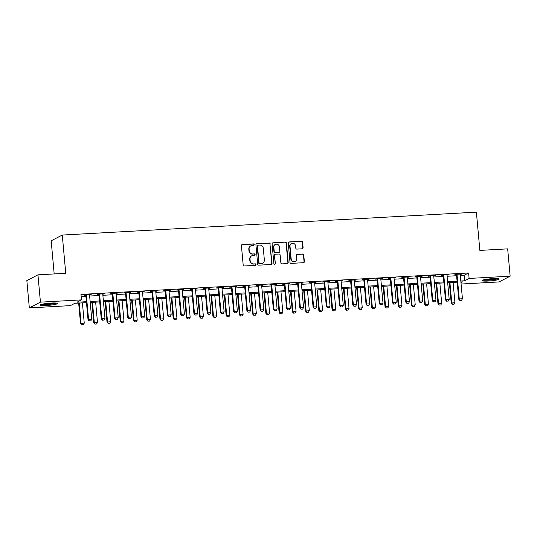 <?xml version="1.0" encoding="UTF-8"?>
<svg xmlns="http://www.w3.org/2000/svg" width="537" height="537" viewBox="0 0 537 537"><rect width="100%" height="100%" fill="white"/><g stroke="black" fill="none" stroke-linecap="round" stroke-linejoin="round"><path stroke-width="0.81" d="M254.209 244.617A0.759 0.725 62.6 0 0 253.41 243.905L242.368 244.516A1.087 1.034 62.6 0 0 241.422 245.644L243.18 264.949A1.087 1.034 62.6 0 0 244.315 265.969L255.364 265.359A0.759 0.725 62.6 0 0 256.021 264.566A0.759 0.725 62.6 0 0 255.229 263.855L253.8 263.935A3.47 3.303 62.6 0 1 250.161 260.687L250.014 259.076A3.47 3.303 62.6 0 1 253.028 255.458L254.457 255.384A0.759 0.725 62.6 0 0 255.115 254.592A0.759 0.725 62.6 0 0 254.316 253.88L252.887 253.961A3.47 3.303 62.6 0 1 249.249 250.712L249.108 249.101A3.47 3.303 62.6 0 1 252.122 245.483L253.551 245.409A0.759 0.725 62.6 0 0 254.209 244.617M253.672 245.389A0.759 0.725 62.6 0 0 253.108 244.06L242.066 244.671A1.087 1.034 62.6 0 0 241.818 244.718M255.484 265.338A0.759 0.725 62.6 0 0 254.927 264.009L253.8 263.935M254.578 255.364A0.759 0.725 62.6 0 0 254.021 254.035L252.887 253.961M488.227 281.046A8.619 1.04 -5.2 0 1 481.984 280.616A8.619 1.04 -5.2 0 1 492.906 278.622A8.619 1.04 -5.2 0 1 499.155 279.052A8.619 1.04 -5.2 0 1 488.227 281.046M46.578 305.466A8.619 1.04 -5.2 0 1 40.335 305.036A8.619 1.04 -5.2 0 1 51.257 303.043A8.619 1.04 -5.2 0 1 57.506 303.472A8.619 1.04 -5.2 0 1 46.578 305.466M302.156 248.812A1.087 1.034 62.6 0 0 303.096 247.678L302.606 242.261A1.087 1.034 62.6 0 0 301.465 241.247L289.201 241.925A1.087 1.034 62.6 0 0 288.255 243.06L290.014 262.365A1.087 1.034 62.6 0 0 291.155 263.378L303.418 262.7A1.087 1.034 62.6 0 0 304.358 261.566L303.767 255.028A1.087 1.034 62.6 0 0 302.626 254.014L297.377 254.303A1.087 1.034 62.6 0 0 296.437 255.431L296.733 258.68A2.9 2.766 62.6 0 1 295.283 261.405A2.9 2.766 62.6 0 1 291.168 258.982L290.014 246.275A2.9 2.766 62.6 0 1 291.457 243.543A2.9 2.766 62.6 0 1 295.572 245.966L295.766 248.087A1.087 1.034 62.6 0 0 296.907 249.101L302.156 248.812M86.477 302.66L74.878 303.304L70.374 305.634L29.334 307.902L26.85 280.589L37.946 274.837L65.749 273.299L62.272 235.052L476.379 212.155L479.863 250.403L507.666 248.866L510.15 276.179L499.054 281.932L461.095 284.033M37.946 274.837L40.436 302.15L81.476 299.881L76.979 302.217L86.39 301.693M460.323 275.528L464.116 275.32L468.613 272.984L80.98 294.417L81.476 299.881M468.613 272.984L469.11 278.448L510.15 276.179M270.272 244.053A1.087 1.034 62.6 0 0 269.138 243.033L256.867 243.711A1.087 1.034 62.6 0 0 255.927 244.845L257.686 264.15A1.087 1.034 62.6 0 0 258.821 265.164L271.084 264.486A1.087 1.034 62.6 0 0 272.031 263.358L269.97 244.207A1.087 1.034 62.6 0 0 268.836 243.194L256.565 243.872A1.087 1.034 62.6 0 0 256.324 243.912M273.031 242.818L285.301 242.14A1.087 1.034 62.6 0 1 286.436 243.16L288.194 262.465A1.087 1.034 62.6 0 1 287.255 263.593L282.006 263.882A1.087 1.034 62.6 0 1 280.864 262.868L280.153 255.041A1.087 1.034 62.6 0 0 279.018 254.021L275.535 254.216A1.087 1.034 62.6 0 0 274.588 255.343L275.333 263.499A0.759 0.725 62.6 0 1 274.957 264.211A0.759 0.725 62.6 0 1 273.877 263.58L272.091 243.952A1.087 1.034 62.6 0 1 273.031 242.818L285.301 242.14M81.168 296.491L85.893 296.229M89.632 296.021L99.13 295.498M102.876 295.29L112.374 294.766M116.113 294.558L125.611 294.034M129.35 293.826L138.848 293.303M142.587 293.095L152.092 292.571M155.831 292.363L165.329 291.839M169.068 291.631L178.566 291.108M182.305 290.9L191.803 290.376M195.549 290.168L205.047 289.644M208.786 289.436L218.284 288.913M222.023 288.705L231.521 288.181M235.26 287.973L244.758 287.449M248.503 287.241L258.002 286.718M261.741 286.51L271.239 285.986M274.978 285.778L284.476 285.248M288.215 285.046L297.72 284.516M301.458 284.315L310.957 283.784M314.695 283.583L324.194 283.053M327.932 282.851L337.431 282.321M341.176 282.113L350.674 281.589M354.413 281.381L363.911 280.858M367.65 280.65L377.149 280.126M380.887 279.918L390.386 279.394M394.131 279.186L403.629 278.663M407.368 278.455L416.866 277.931M420.605 277.723L430.103 277.199M433.842 276.991L443.347 276.468M447.086 276.26L456.584 275.736M89.565 294.954L91.203 294.511L84.846 294.867L84.101 295.256L85.698 295.162M102.802 294.222L104.44 293.779L98.09 294.135L97.338 294.524L98.936 294.43M116.046 293.484L117.684 293.048L111.327 293.403L110.575 293.786L112.173 293.699M129.283 292.752L130.921 292.316L124.564 292.672L123.819 293.054L125.41 292.967M142.52 292.021L144.158 291.584L137.808 291.933L137.056 292.323L138.653 292.235M155.757 291.289L157.395 290.853L151.045 291.202L150.293 291.591L151.89 291.504M169.001 290.557L170.638 290.121L164.282 290.47L163.53 290.859L165.127 290.772M182.238 289.826L183.876 289.389L177.519 289.738L176.774 290.128L178.365 290.04M195.475 289.094L197.113 288.658L190.763 289.007L190.011 289.396L191.608 289.309M208.712 288.362L210.356 287.926L204 288.275L203.248 288.664L204.845 288.577M221.956 287.631L223.593 287.194L217.237 287.543L216.485 287.933L218.082 287.845M235.193 286.899L236.83 286.463L230.474 286.812L229.729 287.201L231.326 287.114M248.43 286.167L250.067 285.731L243.717 286.08L242.966 286.469L244.563 286.382M261.673 285.436L263.311 284.999L256.954 285.348L256.203 285.738L257.8 285.65M274.91 284.704L276.548 284.268L270.192 284.617L269.446 285.006L271.037 284.919M288.147 283.972L289.785 283.536L283.429 283.885L282.684 284.274L284.281 284.187M301.385 283.241L303.022 282.804L296.672 283.153L295.921 283.543L297.518 283.455M314.628 282.509L316.266 282.073L309.909 282.422L309.158 282.811L310.755 282.724M327.865 281.777L329.503 281.334L323.146 281.69L322.401 282.079L323.992 281.992M341.102 281.046L342.74 280.603L336.39 280.958L335.638 281.348L337.236 281.26M354.339 280.314L355.984 279.871L349.627 280.227L348.875 280.616L350.473 280.522M367.583 279.582L369.221 279.139L362.864 279.495L362.113 279.884L363.71 279.79M380.82 278.851L382.458 278.408L376.101 278.763L375.356 279.153L376.954 279.059M394.057 278.112L395.695 277.676L389.345 278.032L388.593 278.414L390.191 278.327M407.294 277.381L408.939 276.944L402.582 277.3L401.83 277.683L403.428 277.595M420.538 276.649L422.176 276.213L415.819 276.562L415.067 276.951L416.665 276.864M433.775 275.917L435.413 275.481L429.056 275.83L428.311 276.219L429.909 276.132M447.012 275.186L448.65 274.749L442.3 275.098L441.548 275.488L443.146 275.4M460.256 274.454L461.894 274.018L455.537 274.367L454.785 274.756L456.383 274.669M62.272 235.052L51.169 240.804L54.183 273.937M29.334 307.902L40.436 302.15M460.974 282.67L462.511 281.871L460.907 281.959M457.168 282.167L447.67 282.69M443.931 282.898L434.433 283.422M430.687 283.63L421.189 284.154M417.45 284.362L407.952 284.885M404.213 285.093L394.715 285.617M390.976 285.825L381.478 286.349M377.733 286.557L368.234 287.08M364.495 287.288L354.997 287.812M351.258 288.02L341.76 288.55M338.021 288.752L328.516 289.282M324.778 289.483L315.279 290.014M311.541 290.215L302.042 290.745M298.303 290.947L288.805 291.477M285.06 291.685L275.562 292.209M271.823 292.417L262.325 292.94M258.586 293.148L249.087 293.672M245.349 293.88L235.85 294.404M232.105 294.612L222.607 295.135M218.868 295.343L209.37 295.867M205.631 296.075L196.133 296.599M192.394 296.807L182.889 297.33M179.15 297.538L169.652 298.062M165.913 298.27L156.415 298.794M152.676 299.002L143.178 299.525M139.432 299.733L129.934 300.257M126.195 300.465L116.697 300.988M112.958 301.197L103.46 301.72M99.721 301.928L90.223 302.452M460.82 280.992L464.612 280.784L469.11 278.448M90.129 301.485L99.634 300.962M103.373 300.754L112.871 300.23M116.61 300.022L126.108 299.498M129.847 299.29L139.345 298.767M143.09 298.559L152.589 298.035M156.327 297.827L165.826 297.303M169.564 297.095L179.063 296.572M182.802 296.364L192.3 295.84M196.045 295.632L205.543 295.108M209.282 294.9L218.781 294.377M222.519 294.169L232.018 293.645M235.756 293.437L245.261 292.913M249 292.705L258.498 292.175M262.237 291.974L271.735 291.443M275.474 291.242L284.972 290.712M288.711 290.51L298.216 289.98M301.955 289.779L311.453 289.248M315.192 289.04L324.69 288.517M328.429 288.309L337.927 287.785M341.673 287.577L351.171 287.053M354.91 286.845L364.408 286.322M368.147 286.114L377.645 285.59M381.384 285.382L390.889 284.858M394.628 284.65L404.126 284.127M407.865 283.919L417.363 283.395M421.102 283.187L430.6 282.663M434.339 282.455L443.844 281.932M447.583 281.724L457.081 281.2M464.116 275.32L464.612 280.784M90.451 294.9L90.424 294.558M103.695 294.169L103.661 293.826M116.932 293.437L116.898 293.095M130.169 292.705L130.142 292.363M143.406 291.974L143.379 291.631M156.65 291.242L156.616 290.9M169.887 290.51L169.853 290.161M183.124 289.779L183.097 289.43M196.367 289.047L196.334 288.698M209.605 288.315L209.571 287.966M222.842 287.584L222.808 287.235M236.079 286.852L236.052 286.503M249.322 286.12L249.289 285.771M262.559 285.389L262.526 285.04M275.796 284.657L275.77 284.308M289.034 283.925L289.007 283.576M302.277 283.187L302.244 282.845M315.514 282.455L315.481 282.113M328.751 281.724L328.725 281.381M341.995 280.992L341.962 280.65M355.232 280.26L355.199 279.918M368.469 279.529L368.436 279.186M381.706 278.797L381.679 278.455M394.95 278.065L394.917 277.723M408.187 277.334L408.154 276.991M421.424 276.602L421.391 276.26M434.661 275.87L434.634 275.528M447.905 275.139L447.871 274.79M461.142 274.407L461.108 274.058M250.833 245.839L250.531 245.993A3.47 3.303 62.6 0 0 248.806 249.255L249.108 249.101M252.591 254.115A3.47 3.303 62.6 0 1 248.953 250.866L248.806 249.255M251.739 255.813L251.444 255.968A3.47 3.303 62.6 0 0 249.712 259.23L250.014 259.076M253.498 264.09A3.47 3.303 62.6 0 1 249.859 260.841L249.712 259.23M271.333 264.439A1.087 1.034 62.6 0 0 271.729 263.513L269.97 244.207M258.149 245.154A0.759 0.725 62.6 0 0 257.492 245.946L259.029 262.888A0.759 0.725 62.6 0 0 259.827 263.6L261.338 263.519A3.47 3.303 62.6 0 0 264.352 259.901L263.298 248.316A3.47 3.303 62.6 0 0 259.653 245.067L258.149 245.154M257.867 245.228L257.565 245.382A0.759 0.725 62.6 0 0 257.189 246.1L257.492 245.946M262.62 263.17L262.318 263.325A3.47 3.303 62.6 0 1 261.036 263.674L259.525 263.754A0.759 0.725 62.6 0 1 258.733 263.043L257.189 246.1M287.496 263.546A1.087 1.034 62.6 0 0 287.892 262.62L286.14 243.315A1.087 1.034 62.6 0 0 284.999 242.294M275.132 254.323L274.83 254.478A1.087 1.034 62.6 0 0 274.293 255.505L275.333 263.499M274.796 264.271A0.759 0.725 62.6 0 0 275.031 263.654M279.415 246.913A2.9 2.766 62.6 0 0 275.3 244.489A2.9 2.766 62.6 0 0 273.85 247.221L274.259 251.699A1.087 1.034 62.6 0 0 275.394 252.712L278.878 252.524A1.087 1.034 62.6 0 0 279.824 251.39L279.415 246.913M275.3 244.489L274.998 244.644A2.9 2.766 62.6 0 0 273.555 247.376L273.85 247.221M279.28 252.41L278.978 252.571A1.087 1.034 62.6 0 1 278.582 252.679L275.098 252.873A1.087 1.034 62.6 0 1 273.957 251.853L273.555 247.376M291.457 243.543L291.161 243.697A2.9 2.766 62.6 0 0 289.712 246.429L290.014 246.275M295.283 261.405L294.988 261.559A2.9 2.766 62.6 0 1 290.873 259.136L289.712 246.429M303.667 262.653A1.087 1.034 62.6 0 0 304.063 261.727L303.465 255.182A1.087 1.034 62.6 0 0 302.331 254.169L297.075 254.457A1.087 1.034 62.6 0 0 296.833 254.504M302.398 248.765A1.087 1.034 62.6 0 0 302.794 247.832L302.304 242.422A1.087 1.034 62.6 0 0 301.17 241.402L288.899 242.08A1.087 1.034 62.6 0 0 288.658 242.127M78.664 303.096L80.53 323.583L84.249 323.126L82.409 302.888M81.678 324.845L83.356 324.71L81.678 324.845L80.53 323.583M79.228 303.063L81.074 323.301L81.772 324.798M84.249 323.126L83.356 324.71M89.27 320.911L90.86 320.824L89.27 320.911L88.571 319.414L88.028 319.696L85.839 295.659A1.108 1.054 62.6 0 0 85.766 295.33L85.558 294.826M89.639 294.598L89.578 294.867A1.108 1.054 62.6 0 0 89.558 295.202L91.746 319.24L88.571 319.414L86.383 295.377A1.108 1.054 62.6 0 0 86.303 295.048L86.195 294.793M90.86 320.824L91.746 319.24M88.028 319.696L89.176 320.958M91.908 302.365L93.767 322.851L97.486 322.395L95.646 302.156M94.921 324.113L96.6 323.979L94.921 324.113L93.767 322.851M92.465 302.331L94.311 322.569L95.009 324.066M97.486 322.395L96.6 323.979M105.145 301.626L107.011 322.119L110.723 321.663L108.883 301.425M108.159 323.381L109.837 323.247L108.159 323.381L107.011 322.119M105.708 301.599L107.548 321.838L108.246 323.334M110.723 321.663L109.837 323.247M118.382 300.895L120.248 321.388L123.966 320.931L122.121 300.693M121.396 322.65L123.074 322.515L121.396 322.65L120.248 321.388M118.945 300.868L120.785 321.106L121.483 322.603M123.966 320.931L123.074 322.515M102.507 320.18L104.097 320.092L102.507 320.18L101.808 318.683L101.271 318.965L99.083 294.927A1.108 1.054 62.6 0 0 99.003 294.598L98.795 294.095M102.876 293.867L102.815 294.135A1.108 1.054 62.6 0 0 102.795 294.471L104.984 318.508L101.808 318.683L99.62 294.645A1.108 1.054 62.6 0 0 99.54 294.316L99.439 294.061M104.097 320.092L104.984 318.508M101.271 318.965L102.419 320.227M115.744 319.448L117.335 319.361L115.744 319.448L115.046 317.951L114.509 318.233L112.32 294.195A1.108 1.054 62.6 0 0 112.24 293.867L112.038 293.363M116.113 293.135L116.059 293.403A1.108 1.054 62.6 0 0 116.039 293.739L118.227 317.776L115.046 317.951L112.857 293.914A1.108 1.054 62.6 0 0 112.783 293.585L112.676 293.323M117.335 319.361L118.227 317.776M114.509 318.233L115.656 319.495M128.987 318.716L130.572 318.629L128.987 318.716L128.289 317.219L127.746 317.501L125.557 293.464A1.108 1.054 62.6 0 0 125.477 293.135L125.275 292.631M129.35 292.403L129.296 292.672A1.108 1.054 62.6 0 0 129.276 293.007L131.464 317.045L128.289 317.219L126.101 293.182A1.108 1.054 62.6 0 0 126.02 292.853L125.913 292.591M130.572 318.629L131.464 317.045M127.746 317.501L128.893 318.763M131.619 300.163L133.485 320.656L137.204 320.2L135.364 299.961M134.633 321.918L136.311 321.784L134.633 321.918L133.485 320.656M132.183 300.136L134.028 320.374L134.727 321.871M137.204 320.2L136.311 321.784M142.224 317.985L143.815 317.897L142.224 317.985L141.526 316.488L140.983 316.77L138.801 292.732A1.108 1.054 62.6 0 0 138.721 292.403L138.512 291.9M142.594 291.672L142.533 291.94A1.108 1.054 62.6 0 0 142.513 292.276L144.701 316.313L141.526 316.488L139.338 292.45A1.108 1.054 62.6 0 0 139.258 292.121L139.15 291.86M143.815 317.897L144.701 316.313M140.983 316.77L142.137 318.032M55.908 303.022A7.458 0.899 -5.2 0 1 54.015 303.559A7.458 0.899 -5.2 0 1 41.819 304.304M43.893 303.855A6.907 0.832 174.8 0 0 53.586 303.002A6.907 0.832 174.8 0 0 53.787 302.955M41.127 304.513A8.565 1.034 174.8 0 0 54.787 303.586A8.565 1.034 174.8 0 0 56.627 303.103M497.557 278.602A7.458 0.899 -5.2 0 1 488.462 280.005A7.458 0.899 -5.2 0 1 483.468 279.884M485.542 279.441A6.907 0.832 174.8 0 0 488.563 279.388A6.907 0.832 174.8 0 0 495.436 278.535M482.776 280.092A8.565 1.034 174.8 0 0 488.16 280.166A8.565 1.034 174.8 0 0 498.276 278.683M144.862 299.431L146.729 319.924L150.441 319.468L148.601 299.23M147.876 321.186L149.555 321.052L147.876 321.186L146.729 319.924M145.426 299.404L147.266 319.643L147.964 321.139M150.441 319.468L149.555 321.052M158.1 298.7L159.966 319.193L163.684 318.736L161.838 298.491M161.113 320.455L162.792 320.32L161.113 320.455L159.966 319.193M158.663 298.673L160.503 318.911L161.201 320.408M163.684 318.736L162.792 320.32M171.337 297.968L173.203 318.461L176.921 318.005L175.075 297.76M174.35 319.723L176.029 319.582L174.35 319.723L173.203 318.461M171.9 297.941L173.74 318.179L174.444 319.676M176.921 318.005L176.029 319.582M184.58 297.236L186.44 317.729L190.158 317.273L188.319 297.028M187.588 318.985L189.272 318.85L187.588 318.985L186.44 317.729M185.137 297.209L186.983 317.448L187.682 318.944M190.158 317.273L189.272 318.85M197.817 296.505L199.683 316.998L203.395 316.541L201.556 296.296M200.831 318.253L202.509 318.119L200.831 318.253L199.683 316.998M198.381 296.478L200.22 316.716L200.919 318.206M203.395 316.541L202.509 318.119M155.462 317.253L157.052 317.159L155.462 317.253L154.763 315.756L154.226 316.038L152.038 292A1.108 1.054 62.6 0 0 151.958 291.672L151.749 291.168M155.831 290.94L155.77 291.208A1.108 1.054 62.6 0 0 155.757 291.544L157.938 315.581L154.763 315.756L152.575 291.719A1.108 1.054 62.6 0 0 152.495 291.39L152.394 291.128M157.052 317.159L157.938 315.581M154.226 316.038L155.374 317.3M168.699 316.521L170.289 316.427L168.699 316.521L168 315.024L167.463 315.306L165.275 291.269A1.108 1.054 62.6 0 0 165.195 290.94L164.993 290.436M169.068 290.208L169.014 290.477A1.108 1.054 62.6 0 0 168.994 290.812L171.182 314.85L168 315.024L165.812 290.987A1.108 1.054 62.6 0 0 165.738 290.658L165.631 290.396M170.289 316.427L171.182 314.85M167.463 315.306L168.611 316.562M181.942 315.783L183.526 315.696L181.942 315.783L181.244 314.293L180.701 314.575L178.512 290.53A1.108 1.054 62.6 0 0 178.432 290.208L178.23 289.705M182.312 289.477L182.251 289.745A1.108 1.054 62.6 0 0 182.231 290.081L184.419 314.118L181.244 314.293L179.056 290.255A1.108 1.054 62.6 0 0 178.975 289.926L178.868 289.665M183.526 315.696L184.419 314.118M180.701 314.575L181.848 315.83M195.179 315.051L196.77 314.964L195.179 315.051L194.481 313.561L193.944 313.843L191.756 289.799A1.108 1.054 62.6 0 0 191.675 289.47L191.467 288.966M195.549 288.745L195.488 289.013A1.108 1.054 62.6 0 0 195.468 289.349L197.656 313.386L194.481 313.561L192.293 289.524A1.108 1.054 62.6 0 0 192.212 289.195L192.105 288.933M196.77 314.964L197.656 313.386M193.944 313.843L195.092 315.098M208.416 314.32L210.007 314.232L208.416 314.32L207.718 312.829L207.181 313.111L204.993 289.067A1.108 1.054 62.6 0 0 204.912 288.738L204.704 288.235M208.786 288.013L208.732 288.282A1.108 1.054 62.6 0 0 208.712 288.611L210.9 312.655L207.718 312.829L205.53 288.792A1.108 1.054 62.6 0 0 205.449 288.463L205.349 288.201M210.007 314.232L210.9 312.655M207.181 313.111L208.329 314.367M211.054 295.773L212.921 316.266L216.639 315.81L214.793 295.565M214.068 317.521L215.746 317.387L214.068 317.521L212.921 316.266M211.618 295.739L213.458 315.984L214.156 317.474M216.639 315.81L215.746 317.387M221.66 313.588L223.244 313.501L221.66 313.588L220.955 312.098L220.418 312.38L218.23 288.335A1.108 1.054 62.6 0 0 218.15 288.007L217.948 287.503M222.023 287.282L221.969 287.55A1.108 1.054 62.6 0 0 221.949 287.879L224.137 311.923L220.955 312.098L218.774 288.06A1.108 1.054 62.6 0 0 218.693 287.731L218.586 287.47M223.244 313.501L224.137 311.923M220.418 312.38L221.566 313.635M224.291 295.041L226.158 315.534L229.876 315.078L228.03 294.833M227.305 316.79L228.984 316.655L227.305 316.79L226.158 315.534M224.855 295.008L226.701 315.253L227.399 316.743M229.876 315.078L228.984 316.655M234.897 312.856L236.488 312.769L234.897 312.856L234.199 311.366L233.655 311.648L231.467 287.604A1.108 1.054 62.6 0 0 231.393 287.275L231.185 286.771M235.266 286.55L235.206 286.818A1.108 1.054 62.6 0 0 235.186 287.147L237.374 311.192L234.199 311.366L232.011 287.329A1.108 1.054 62.6 0 0 231.93 287L231.823 286.738M236.488 312.769L237.374 311.192M233.655 311.648L234.803 312.903M237.535 294.31L239.395 314.803L243.113 314.346L241.274 294.101M240.549 316.058L242.227 315.924L240.549 316.058L239.395 314.803M238.092 294.276L239.938 314.521L240.636 316.011M243.113 314.346L242.227 315.924M248.134 312.125L249.725 312.037L248.134 312.125L247.436 310.634L246.899 310.91L244.711 286.872A1.108 1.054 62.6 0 0 244.63 286.543L244.422 286.04M248.503 285.818L248.443 286.087A1.108 1.054 62.6 0 0 248.423 286.416L250.611 310.46L247.436 310.634L245.248 286.597A1.108 1.054 62.6 0 0 245.167 286.268L245.067 286.006M249.725 312.037L250.611 310.46M246.899 310.91L248.047 312.172M250.772 293.578L252.638 314.071L256.35 313.615L254.511 293.37M253.786 315.326L255.464 315.192L253.786 315.326L252.638 314.071M251.336 293.544L253.175 313.789L253.873 315.279M256.35 313.615L255.464 315.192M261.371 311.393L262.962 311.306L261.371 311.393L260.673 309.903L260.136 310.178L257.948 286.14A1.108 1.054 62.6 0 0 257.867 285.812L257.666 285.308M261.741 285.087L261.687 285.355A1.108 1.054 62.6 0 0 261.667 285.684L263.855 309.728L260.673 309.903L258.485 285.859A1.108 1.054 62.6 0 0 258.404 285.536L258.304 285.275M262.962 311.306L263.855 309.728M260.136 310.178L261.284 311.44M264.009 292.846L265.875 313.333L269.594 312.883L267.748 292.638M267.023 314.595L268.701 314.46L267.023 314.595L265.875 313.333M264.573 292.813L266.412 313.058L267.111 314.548M269.594 312.883L268.701 314.46M274.615 310.661L276.199 310.574L274.615 310.661L273.917 309.171L273.373 309.446L271.185 285.409A1.108 1.054 62.6 0 0 271.104 285.08L270.903 284.576M274.978 284.355L274.924 284.623A1.108 1.054 62.6 0 0 274.904 284.952L277.092 308.997L273.917 309.171L271.729 285.127A1.108 1.054 62.6 0 0 271.648 284.805L271.541 284.543M276.199 310.574L277.092 308.997M273.373 309.446L274.521 310.708M277.246 292.115L279.112 312.601L282.831 312.151L280.992 291.906M280.26 313.863L281.938 313.729L280.26 313.863L279.112 312.601M277.81 292.081L279.656 312.326L280.354 313.816M282.831 312.151L281.938 313.729M287.852 309.93L289.443 309.842L287.852 309.93L287.154 308.439L286.61 308.715L284.422 284.677A1.108 1.054 62.6 0 0 284.348 284.348L284.14 283.845M288.221 283.623L288.161 283.885A1.108 1.054 62.6 0 0 288.141 284.221L290.329 308.258L287.154 308.439L284.966 284.395A1.108 1.054 62.6 0 0 284.885 284.066L284.778 283.811M289.443 309.842L290.329 308.258M286.61 308.715L287.765 309.977M290.49 291.383L292.35 311.869L296.068 311.42L294.229 291.175M293.504 313.131L295.182 312.997L293.504 313.131L292.35 311.869M291.047 291.349L292.893 311.594L293.591 313.084M296.068 311.42L295.182 312.997M303.727 290.651L305.593 311.138L309.312 310.681L307.466 290.443M306.741 312.4L308.419 312.265L306.741 312.4L305.593 311.138M304.291 290.618L306.13 310.863L306.828 312.353M309.312 310.681L308.419 312.265M316.964 289.92L318.83 310.406L322.549 309.95L320.703 289.712M319.978 311.668L321.656 311.534L319.978 311.668L318.83 310.406M317.528 289.886L319.367 310.131L320.072 311.621M322.549 309.95L321.656 311.534M330.201 289.188L332.067 309.674L335.786 309.218L333.947 288.98M333.215 310.936L334.893 310.802L333.215 310.936L332.067 309.674M330.765 289.154L332.611 309.399L333.309 310.889M335.786 309.218L334.893 310.802M343.445 288.456L345.311 308.943L349.023 308.486L347.184 288.248M346.459 310.205L348.137 310.071L346.459 310.205L345.311 308.943M344.009 288.423L345.848 308.668L346.546 310.158M349.023 308.486L348.137 310.071M356.682 287.725L358.548 308.211L362.267 307.755L360.421 287.517M359.696 309.473L361.374 309.339L359.696 309.473L358.548 308.211M357.246 287.691L359.085 307.929L359.783 309.426M362.267 307.755L361.374 309.339M369.919 286.993L371.785 307.479L375.504 307.023L373.658 286.785M372.933 308.741L374.611 308.607L372.933 308.741L371.785 307.479M370.483 286.959L372.329 307.198L373.027 308.694M375.504 307.023L374.611 308.607M383.163 286.255L385.022 306.748L388.741 306.291L386.902 286.053M386.17 308.01L387.855 307.876L386.17 308.01L385.022 306.748M383.72 286.228L385.566 306.466L386.264 307.963M388.741 306.291L387.855 307.876M396.4 285.523L398.266 306.016L401.978 305.56L400.139 285.322M399.414 307.278L401.092 307.144L399.414 307.278L398.266 306.016M396.964 285.496L398.803 305.734L399.501 307.231M401.978 305.56L401.092 307.144M409.637 284.791L411.503 305.285L415.222 304.828L413.376 284.59M412.651 306.546L414.329 306.412L412.651 306.546L411.503 305.285M410.201 284.764L412.04 305.003L412.738 306.499M415.222 304.828L414.329 306.412M422.874 284.06L424.74 304.553L428.459 304.096L426.62 283.858M425.888 305.815L427.566 305.681L425.888 305.815L424.74 304.553M423.438 284.033L425.284 304.271L425.982 305.768M428.459 304.096L427.566 305.681M436.118 283.328L437.977 303.821L441.696 303.365L439.857 283.12M439.132 305.083L440.81 304.949L439.132 305.083L437.977 303.821M436.675 283.301L438.521 303.539L439.219 305.036M441.696 303.365L440.81 304.949M449.355 282.596L451.221 303.09L454.94 302.633L453.094 282.388M452.369 304.351L454.047 304.211L452.369 304.351L451.221 303.09M449.919 282.569L451.758 302.808L452.456 304.304M454.94 302.633L454.047 304.211M301.089 309.198L302.68 309.111L301.089 309.198L300.391 307.708L299.854 307.983L297.666 283.945A1.108 1.054 62.6 0 0 297.585 283.617L297.377 283.113M301.458 282.885L301.398 283.153A1.108 1.054 62.6 0 0 301.385 283.489L303.566 307.526L300.391 307.708L298.203 283.664A1.108 1.054 62.6 0 0 298.122 283.335L298.022 283.08M302.68 309.111L303.566 307.526M299.854 307.983L301.002 309.245M314.326 308.466L315.917 308.379L314.326 308.466L313.628 306.976L313.091 307.251L310.903 283.214A1.108 1.054 62.6 0 0 310.822 282.885L310.621 282.381M314.695 282.153L314.642 282.422A1.108 1.054 62.6 0 0 314.622 282.757L316.81 306.795L313.628 306.976L311.44 282.932A1.108 1.054 62.6 0 0 311.366 282.603L311.259 282.348M315.917 308.379L316.81 306.795M313.091 307.251L314.239 308.513M327.57 307.735L329.154 307.647L327.57 307.735L326.872 306.244L326.328 306.52L324.14 282.482A1.108 1.054 62.6 0 0 324.059 282.153L323.858 281.65M327.939 281.422L327.879 281.69A1.108 1.054 62.6 0 0 327.859 282.026L330.047 306.063L326.872 306.244L324.684 282.2A1.108 1.054 62.6 0 0 324.603 281.871L324.496 281.616M329.154 307.647L330.047 306.063M326.328 306.52L327.476 307.782M340.807 307.003L342.398 306.916L340.807 307.003L340.109 305.506L339.572 305.788L337.384 281.75A1.108 1.054 62.6 0 0 337.303 281.422L337.095 280.918M341.176 280.69L341.116 280.958A1.108 1.054 62.6 0 0 341.096 281.294L343.284 305.331L340.109 305.506L337.921 281.469A1.108 1.054 62.6 0 0 337.84 281.14L337.733 280.885M342.398 306.916L343.284 305.331M339.572 305.788L340.72 307.05M354.044 306.271L355.635 306.184L354.044 306.271L353.346 304.774L352.809 305.056L350.621 281.019A1.108 1.054 62.6 0 0 350.54 280.69L350.332 280.186M354.413 279.958L354.36 280.227A1.108 1.054 62.6 0 0 354.339 280.562L356.528 304.6L353.346 304.774L351.158 280.737A1.108 1.054 62.6 0 0 351.077 280.408L350.976 280.153M355.635 306.184L356.528 304.6M352.809 305.056L353.957 306.318M367.288 305.54L368.872 305.452L367.288 305.54L366.583 304.043L366.046 304.325L363.858 280.287A1.108 1.054 62.6 0 0 363.777 279.958L363.576 279.455M367.65 279.227L367.597 279.495A1.108 1.054 62.6 0 0 367.577 279.831L369.765 303.868L366.583 304.043L364.401 280.005A1.108 1.054 62.6 0 0 364.321 279.676L364.214 279.421M368.872 305.452L369.765 303.868M366.046 304.325L367.194 305.587M380.525 304.808L382.116 304.721L380.525 304.808L379.827 303.311L379.283 303.593L377.095 279.555A1.108 1.054 62.6 0 0 377.014 279.227L376.813 278.723M380.894 278.495L380.834 278.763A1.108 1.054 62.6 0 0 380.814 279.099L383.002 303.137L379.827 303.311L377.639 279.274A1.108 1.054 62.6 0 0 377.558 278.945L377.451 278.69M382.116 304.721L383.002 303.137M379.283 303.593L380.431 304.855M393.762 304.076L395.353 303.989L393.762 304.076L393.064 302.579L392.527 302.861L390.339 278.824A1.108 1.054 62.6 0 0 390.258 278.495L390.05 277.991M394.131 277.763L394.071 278.032A1.108 1.054 62.6 0 0 394.051 278.367L396.239 302.405L393.064 302.579L390.876 278.542A1.108 1.054 62.6 0 0 390.795 278.213L390.694 277.951M395.353 303.989L396.239 302.405M392.527 302.861L393.675 304.123M406.999 303.345L408.59 303.257L406.999 303.345L406.301 301.848L405.764 302.13L403.576 278.092A1.108 1.054 62.6 0 0 403.495 277.763L403.294 277.26M407.368 277.032L407.314 277.3A1.108 1.054 62.6 0 0 407.294 277.636L409.483 301.673L406.301 301.848L404.113 277.81A1.108 1.054 62.6 0 0 404.032 277.481L403.931 277.22M408.59 303.257L409.483 301.673M405.764 302.13L406.912 303.392M420.243 302.613L421.827 302.526L420.243 302.613L419.545 301.116L419.001 301.398L416.813 277.361A1.108 1.054 62.6 0 0 416.732 277.032L416.531 276.528M420.605 276.3L420.552 276.568A1.108 1.054 62.6 0 0 420.531 276.904L422.72 300.942L419.545 301.116L417.356 277.079A1.108 1.054 62.6 0 0 417.276 276.75L417.168 276.488M421.827 302.526L422.72 300.942M419.001 301.398L420.149 302.66M433.48 301.881L435.071 301.787L433.48 301.881L432.782 300.384L432.238 300.666L430.05 276.629A1.108 1.054 62.6 0 0 429.976 276.3L429.768 275.796M433.849 275.568L433.789 275.837A1.108 1.054 62.6 0 0 433.768 276.172L435.957 300.21L432.782 300.384L430.593 276.347A1.108 1.054 62.6 0 0 430.513 276.018L430.406 275.756M435.071 301.787L435.957 300.21M432.238 300.666L433.393 301.928M446.717 301.15L448.308 301.056L446.717 301.15L446.019 299.653L445.482 299.935L443.293 275.897A1.108 1.054 62.6 0 0 443.213 275.568L443.005 275.065M447.086 274.837L447.026 275.105A1.108 1.054 62.6 0 0 447.012 275.441L449.194 299.478L446.019 299.653L443.831 275.615A1.108 1.054 62.6 0 0 443.75 275.286L443.649 275.025M448.308 301.056L449.194 299.478M445.482 299.935L446.63 301.19M459.954 300.411L461.545 300.324L459.954 300.411L459.256 298.921L458.719 299.203L456.531 275.159A1.108 1.054 62.6 0 0 456.45 274.837L456.249 274.333M460.323 274.105L460.269 274.373A1.108 1.054 62.6 0 0 460.249 274.709L462.438 298.747L459.256 298.921L457.068 274.884A1.108 1.054 62.6 0 0 456.994 274.555L456.886 274.293M461.545 300.324L462.438 298.747M458.719 299.203L459.867 300.458M86.303 295.048L85.766 295.33M86.383 295.377L85.839 295.659M99.54 294.316L99.003 294.598M99.62 294.645L99.083 294.927M112.783 293.585L112.24 293.867M112.857 293.914L112.32 294.195M126.02 292.853L125.477 293.135M126.101 293.182L125.557 293.464M139.258 292.121L138.721 292.403M139.338 292.45L138.801 292.732M152.495 291.39L151.958 291.672M152.575 291.719L152.038 292M165.738 290.658L165.195 290.94M165.812 290.987L165.275 291.269M178.975 289.926L178.432 290.208M179.056 290.255L178.512 290.53M192.212 289.195L191.675 289.47M192.293 289.524L191.756 289.799M205.449 288.463L204.912 288.738M205.53 288.792L204.993 289.067M218.693 287.731L218.15 288.007M218.774 288.06L218.23 288.335M231.93 287L231.393 287.275M232.011 287.329L231.467 287.604M245.167 286.268L244.63 286.543M245.248 286.597L244.711 286.872M258.404 285.536L257.867 285.812M258.485 285.859L257.948 286.14M271.648 284.805L271.104 285.08M271.729 285.127L271.185 285.409M284.885 284.066L284.348 284.348M284.966 284.395L284.422 284.677M298.122 283.335L297.585 283.617M298.203 283.664L297.666 283.945M311.366 282.603L310.822 282.885M311.44 282.932L310.903 283.214M324.603 281.871L324.059 282.153M324.684 282.2L324.14 282.482M337.84 281.14L337.303 281.422M337.921 281.469L337.384 281.75M351.077 280.408L350.54 280.69M351.158 280.737L350.621 281.019M364.321 279.676L363.777 279.958M364.401 280.005L363.858 280.287M377.558 278.945L377.014 279.227M377.639 279.274L377.095 279.555M390.795 278.213L390.258 278.495M390.876 278.542L390.339 278.824M404.032 277.481L403.495 277.763M404.113 277.81L403.576 278.092M417.276 276.75L416.732 277.032M417.356 277.079L416.813 277.361M430.513 276.018L429.976 276.3M430.593 276.347L430.05 276.629M443.75 275.286L443.213 275.568M443.831 275.615L443.293 275.897M456.994 274.555L456.45 274.837M457.068 274.884L456.531 275.159"/></g></svg>
